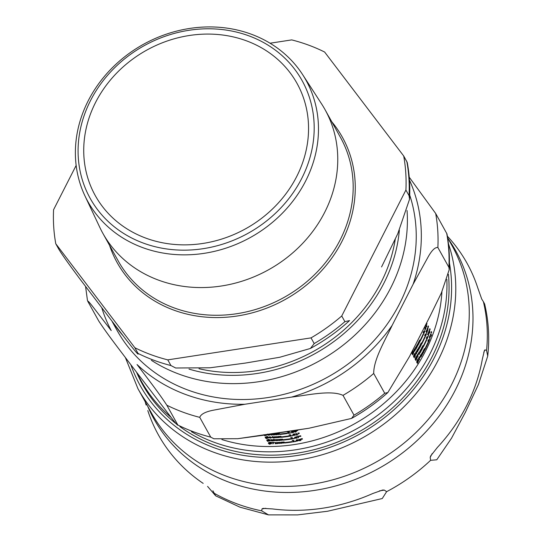 <?xml version="1.0" encoding="UTF-8"?>
<svg xmlns="http://www.w3.org/2000/svg" width="542" height="542" viewBox="0 0 542 542"><rect width="100%" height="100%" fill="white"/><g stroke="black" fill="none" stroke-linecap="round" stroke-linejoin="round"><path stroke-width="0.81" d="M425.558 351.006A161.387 142.749 150.9 0 1 221.881 439.555A161.387 142.749 150.9 0 0 425.558 351.006A161.387 142.749 150.9 0 0 441.926 291.732A161.387 142.749 150.9 0 1 425.558 351.006M300.891 438.864A161.387 142.749 -29.1 0 0 301.386 438.756L301.596 439.332A161.387 142.749 150.9 0 1 301.298 439.393L300.891 438.864M298.54 440.531L296.799 441.188L296.345 440.937L296.711 440.47L296.04 440.233L296.853 439.677L298.066 439.853L297.741 440.28L298.567 440.619M296.345 440.937L296.704 440.463M298.066 439.853L297.741 440.28M294.685 441.466L294.78 441.628A161.387 142.749 150.9 0 1 292.694 441.96L293.595 440.68L292.145 440.781A161.387 142.749 150.9 0 1 292.118 440.788L292.822 440.368L294.049 440.592L293.026 441.73A161.387 142.749 -29.1 0 0 294.685 441.466M293.208 441.29L293.595 440.68M280.959 443.336A161.387 142.749 150.9 0 1 280.532 443.37L279.591 442.475L279.069 442.658L279.516 443.444A161.387 142.749 150.9 0 1 279.089 443.478L278.148 442.584L277.633 442.753L278.073 443.546A161.387 142.749 150.9 0 1 277.646 443.573L277.057 442.509A161.387 142.749 -29.1 0 0 277.484 442.482L280.187 442.347L280.959 443.336M273.839 442.319L273.161 443.796A161.387 142.749 150.9 0 1 272.68 443.81L273.527 442.502A161.387 142.749 150.9 0 1 271.786 442.563L271.691 442.401A161.387 142.749 -29.1 0 0 273.839 442.319M300.16 435.856A161.387 142.749 -29.1 0 0 300.654 435.754L300.864 436.324A161.387 142.749 150.9 0 1 300.566 436.391L300.16 435.856M298.92 436.188L298.249 437.895A161.387 142.749 150.9 0 1 297.768 437.99L298.615 436.432A161.387 142.749 150.9 0 1 296.874 436.777L296.779 436.608A161.387 142.749 -29.1 0 0 298.92 436.188M296.372 437.347L296.935 437.638L296.135 438.329L294.658 437.875L294.699 437.218L296.21 436.913A161.387 142.749 150.9 0 1 296.189 436.913L295.017 437.604L296.372 437.347M296.935 437.638L296.82 438.058M294.658 437.875L294.699 437.218M293.107 438.641L293.202 438.803A161.387 142.749 150.9 0 1 291.115 439.135L292.016 437.855L290.559 437.956A161.387 142.749 150.9 0 1 290.539 437.963L291.244 437.536L292.47 437.767L291.447 438.905A161.387 142.749 -29.1 0 0 293.107 438.641M291.63 438.464L292.016 437.855M279.381 440.511A161.387 142.749 150.9 0 1 278.954 440.544L278.005 439.65L277.49 439.826L277.938 440.619A161.387 142.749 150.9 0 1 277.511 440.653L276.562 439.758L276.054 439.928L276.495 440.721A161.387 142.749 150.9 0 1 276.068 440.748L275.471 439.684A161.387 142.749 -29.1 0 0 275.905 439.657L278.608 439.521L279.381 440.511M269.882 440.849L267.43 441.344L267.734 440.958L266.745 440.389L266.921 439.867L269.001 439.298L270.065 440.321L269.882 440.849L270.065 440.321M266.745 440.389L266.921 439.867M297.727 433.2A161.387 142.749 -29.1 0 0 298.222 433.099L298.432 433.675A161.387 142.749 150.9 0 1 298.134 433.736L297.727 433.2M294.74 434.555L295.166 435.226L293.371 435.395A161.387 142.749 -29.1 0 0 293.405 435.389L294.814 434.914L293.269 434.935L292.863 434.203A161.387 142.749 -29.1 0 0 294.719 433.864L294.807 434.034A161.387 142.749 150.9 0 1 293.391 434.291L294.74 434.555M295.275 434.833L295.166 435.226M291.528 435.809L291.616 435.971A161.387 142.749 150.9 0 1 289.53 436.303L290.437 435.016L288.981 435.124A161.387 142.749 150.9 0 1 288.954 435.124L289.665 434.704L290.891 434.935L289.868 436.073A161.387 142.749 -29.1 0 0 291.528 435.809M290.045 435.632L290.437 435.016M277.802 437.672A161.387 142.749 150.9 0 1 277.368 437.706L276.427 436.818L275.905 436.994L276.359 437.787A161.387 142.749 150.9 0 1 275.925 437.821L274.984 436.92L274.476 437.089L274.916 437.889A161.387 142.749 150.9 0 1 274.489 437.916L273.893 436.852A161.387 142.749 -29.1 0 0 274.32 436.825L277.03 436.689L277.802 437.672M273.703 437.299L273.791 437.455A161.387 142.749 150.9 0 1 273.385 437.475L273.656 437.963A161.387 142.749 150.9 0 1 273.222 437.99L272.951 437.502A161.387 142.749 150.9 0 1 271.454 437.577L272.45 436.567A161.387 142.749 -29.1 0 0 272.87 436.547L273.303 437.326A161.387 142.749 -29.1 0 0 273.703 437.299M270.654 437.272L271.224 437.618L270.424 438.153L268.94 437.536L268.981 436.933L270.499 436.845A161.387 142.749 150.9 0 1 270.478 436.845L269.306 437.333L270.654 437.272M271.224 437.618L271.102 437.983M268.94 437.536L268.981 436.933M297.036 430.158A161.387 142.749 -29.1 0 0 297.531 430.057L297.734 430.626A161.387 142.749 150.9 0 1 297.443 430.694L297.036 430.158M292.565 431.31L291.379 431.615A161.387 142.749 150.9 0 1 291.352 431.622L292.829 431.12L293.276 431.33L292.836 431.778L293.723 432.001L292.843 432.658L291.759 432.536A161.387 142.749 -29.1 0 0 291.792 432.53L293.195 432.326L292.402 431.947A161.387 142.749 150.9 0 1 292.213 431.981L292.124 431.825A161.387 142.749 -29.1 0 0 292.273 431.798L292.565 431.31M293.276 431.33L292.829 431.764M293.723 432.001L293.601 432.374M292.273 431.798L292.829 431.432M289.984 432.943L290.072 433.105A161.387 142.749 150.9 0 1 287.985 433.437L288.886 432.157L287.436 432.259A161.387 142.749 150.9 0 1 287.409 432.265L288.12 431.845L289.347 432.069L288.317 433.207A161.387 142.749 -29.1 0 0 289.984 432.943M288.5 432.767L288.886 432.157M276.257 434.813A161.387 142.749 150.9 0 1 275.824 434.847L274.882 433.959L274.36 434.135L274.814 434.928A161.387 142.749 150.9 0 1 274.381 434.962L273.439 434.067L272.924 434.23L273.371 435.03A161.387 142.749 150.9 0 1 272.944 435.057L272.348 433.993A161.387 142.749 -29.1 0 0 272.775 433.966L275.478 433.83L276.257 434.813M271.691 433.959L272.165 434.765M272.05 434.379L271.379 435.179L269.78 434.257M268.405 434.352L269.679 434.759L269.557 435.131L268.06 435.192L267.436 434.074M269.679 434.759L269.557 435.131M288.866 436.385A161.387 142.749 150.9 0 1 282.084 437.252L281.847 436.825A161.387 142.749 -29.1 0 0 288.629 435.958L288.866 436.385M283.425 439.664A161.387 142.749 -29.1 0 0 290.207 438.796L290.444 439.223A161.387 142.749 150.9 0 1 283.662 440.09L283.425 439.664M287.05 433.119L287.28 433.546A161.387 142.749 150.9 0 1 280.505 434.413L280.268 433.986A161.387 142.749 -29.1 0 0 287.05 433.119M292.023 442.062A161.387 142.749 150.9 0 1 285.241 442.929L285.004 442.502A161.387 142.749 -29.1 0 0 291.786 441.635L292.023 442.062M266.759 435.158L266.935 434.63L266.759 435.158L264.679 435.727L264.164 435.118M280.173 434.447A161.387 142.749 150.9 0 1 279.74 434.494L278.798 433.607L278.276 433.803L278.73 434.596A161.387 142.749 150.9 0 1 278.297 434.637L277.355 433.749L276.84 433.932L277.287 434.725A161.387 142.749 150.9 0 1 276.854 434.765L276.264 433.702A161.387 142.749 -29.1 0 0 276.691 433.661L279.394 433.464L280.173 434.447M291.101 432.638L291.25 432.909A161.387 142.749 150.9 0 1 290.708 433.004L290.559 432.733A161.387 142.749 -29.1 0 0 291.101 432.638M295.776 431.154L296.345 431.446L295.546 432.15L294.069 431.71L294.103 431.046L295.614 430.721A161.387 142.749 150.9 0 1 295.593 430.727L294.428 431.439L295.776 431.154M296.345 431.446L296.223 431.866M294.069 431.71L294.103 431.046M296.183 430.341A161.387 142.749 -29.1 0 0 296.677 430.233L296.887 430.809A161.387 142.749 150.9 0 1 296.589 430.87L296.183 430.341M268.304 438.011L266.224 438.586L265.16 437.55L265.343 437.035L267.416 436.466L268.48 437.489L268.304 438.011L268.48 437.489M265.16 437.55L265.343 437.035M281.718 437.306A161.387 142.749 150.9 0 1 281.284 437.353L280.343 436.473L279.821 436.662L280.275 437.455A161.387 142.749 150.9 0 1 279.841 437.496L278.9 436.608L278.385 436.791L278.832 437.584A161.387 142.749 150.9 0 1 278.398 437.624L277.809 436.561A161.387 142.749 -29.1 0 0 278.236 436.52L280.946 436.324L281.718 437.306M292.646 435.504L292.795 435.775A161.387 142.749 150.9 0 1 292.253 435.863L292.104 435.592A161.387 142.749 -29.1 0 0 292.646 435.504M297.843 434.67L297.924 434.813A161.387 142.749 150.9 0 1 296.278 435.138L296.196 434.996A161.387 142.749 -29.1 0 0 296.813 434.874L296.278 433.925A161.387 142.749 150.9 0 1 295.668 434.04L296.183 433.58A161.387 142.749 -29.1 0 0 296.535 433.512L297.246 434.792A161.387 142.749 -29.1 0 0 297.843 434.67M295.593 433.912L296.183 433.58M298.581 433.024A161.387 142.749 -29.1 0 0 299.076 432.923L299.286 433.492A161.387 142.749 150.9 0 1 298.988 433.559L298.581 433.024M272.233 440.104L272.802 440.45L272.003 440.985L270.519 440.368L270.56 439.765L272.077 439.677A161.387 142.749 150.9 0 1 272.057 439.677L270.885 440.172L272.233 440.104M272.802 440.45L272.687 440.822M270.519 440.368L270.56 439.765M275.37 440.382L273.622 440.788L273.161 440.504L273.534 440.111L272.863 439.813L273.676 439.386L274.896 439.691L274.57 440.057L275.397 440.49M273.161 440.504L273.534 440.104M274.896 439.691L274.57 440.063M283.297 440.138A161.387 142.749 150.9 0 1 282.87 440.185L281.921 439.305L281.406 439.494L281.854 440.287A161.387 142.749 150.9 0 1 281.427 440.328L280.478 439.44L279.97 439.623L280.41 440.422A161.387 142.749 150.9 0 1 279.984 440.456L279.387 439.393A161.387 142.749 -29.1 0 0 279.814 439.352L282.524 439.156L283.297 440.138M294.225 438.336L294.374 438.607A161.387 142.749 150.9 0 1 293.832 438.695L293.683 438.424A161.387 142.749 -29.1 0 0 294.225 438.336M299.306 436.039A161.387 142.749 -29.1 0 0 299.801 435.931L300.011 436.506A161.387 142.749 150.9 0 1 299.712 436.567L299.306 436.039M271.467 443.674L269.381 444.25L268.324 443.214L268.5 442.699L270.58 442.123L271.644 443.146L271.467 443.674L271.644 443.146M268.324 443.214L268.5 442.699M277.037 443.444L277.131 443.607A161.387 142.749 150.9 0 1 275.045 443.715L275.946 442.59L274.489 442.55A161.387 142.749 150.9 0 1 274.469 442.55L276.4 442.557L275.377 443.532A161.387 142.749 -29.1 0 0 277.037 443.444M275.56 443.132L275.946 442.59M284.875 442.97A161.387 142.749 150.9 0 1 284.448 443.01L283.507 442.13L282.985 442.319L283.432 443.112A161.387 142.749 150.9 0 1 283.005 443.153L282.064 442.272L281.549 442.448L281.989 443.248A161.387 142.749 150.9 0 1 281.562 443.281L280.973 442.218A161.387 142.749 -29.1 0 0 281.4 442.184L284.103 441.987L284.875 442.97M295.803 441.161L295.959 441.432A161.387 142.749 150.9 0 1 295.417 441.527L295.261 441.249A161.387 142.749 -29.1 0 0 295.803 441.161M299.801 439.352L298.622 439.67A161.387 142.749 150.9 0 1 298.595 439.677L300.072 439.156L300.512 439.359L300.078 439.813L300.959 440.029L300.085 440.707L299.001 440.599A161.387 142.749 -29.1 0 0 299.035 440.592L300.431 440.368L299.645 439.996A161.387 142.749 150.9 0 1 299.448 440.029L299.36 439.874A161.387 142.749 -29.1 0 0 299.516 439.84L299.801 439.352M300.512 439.359L300.072 439.799M300.959 440.029L300.844 440.409M299.516 439.84L300.065 439.467M301.738 438.681A161.387 142.749 -29.1 0 0 302.233 438.58L302.443 439.149A161.387 142.749 150.9 0 1 302.145 439.216L301.738 438.681M430.965 332.788A161.387 142.749 -29.1 0 0 431.134 332.334L431.405 332.978A161.387 142.749 150.9 0 1 431.303 333.249L430.965 332.788M431.486 334.699L431.567 334.848A161.387 142.749 150.9 0 1 430.978 336.345L430.897 336.203A161.387 142.749 -29.1 0 0 431.12 335.64L430.592 334.692A161.387 142.749 150.9 0 1 430.368 335.247L430.436 334.285A161.387 142.749 -29.1 0 0 430.565 333.967L431.276 335.247A161.387 142.749 -29.1 0 0 431.486 334.699M429.718 338.039L429.508 336.548L429.853 335.999L430.28 336.189L429.921 338.526A161.387 142.749 -29.1 0 0 429.928 338.506L430.212 336.799L429.379 338.012M429.853 335.999L430.28 336.189M429.142 340.396L429.23 340.566A161.387 142.749 150.9 0 1 428.41 342.436L428.417 340.051L427.801 341.189A161.387 142.749 150.9 0 1 427.794 341.209L428.587 339.631L428.492 341.887A161.387 142.749 -29.1 0 0 429.142 340.396M423.329 352.795A161.387 142.749 150.9 0 1 423.126 353.167L422.408 352.612L422.652 354.048A161.387 142.749 150.9 0 1 422.442 354.421L421.723 353.865L421.961 355.295A161.387 142.749 150.9 0 1 421.751 355.667L421.161 354.597A161.387 142.749 -29.1 0 0 421.364 354.231L422.672 351.975L423.329 352.795M421.188 355.389L421.269 355.545A161.387 142.749 150.9 0 1 421.073 355.891L421.344 356.379A161.387 142.749 150.9 0 1 421.134 356.758L420.863 356.27A161.387 142.749 150.9 0 1 420.118 357.551L420.348 355.322A161.387 142.749 -29.1 0 0 420.558 354.963L420.992 355.742A161.387 142.749 -29.1 0 0 421.188 355.389M418.593 360.708L417.415 363.452L417.482 362.632L416.798 362.618L416.764 361.717L417.719 359.177L417.882 359.8L418.553 359.8L418.593 360.708M417.482 362.632L416.798 362.618M417.882 359.8L418.553 359.8M429.691 329.109A161.387 142.749 -29.1 0 0 429.86 328.655L430.138 329.299A161.387 142.749 150.9 0 1 430.036 329.57L429.691 329.109M429.488 331.352L429.887 331.989L429.196 333.405A161.387 142.749 -29.1 0 0 429.21 333.377L429.637 331.792L429 332.842L428.593 332.111A161.387 142.749 -29.1 0 0 429.257 330.424L429.345 330.593A161.387 142.749 150.9 0 1 428.844 331.88L429.054 332.26L429.799 331.379M427.977 336.331L428.126 336.602A161.387 142.749 150.9 0 1 427.923 337.09L427.767 336.819A161.387 142.749 -29.1 0 0 427.977 336.331M423.553 346.474A161.387 142.749 150.9 0 1 423.363 346.853L422.658 346.304L422.909 347.74A161.387 142.749 150.9 0 1 422.713 348.113L422.008 347.564L422.252 349.001A161.387 142.749 150.9 0 1 422.055 349.373L421.459 348.31A161.387 142.749 -29.1 0 0 421.656 347.937L422.902 345.661L423.553 346.474M417.916 353.946L417.963 356.622A161.387 142.749 150.9 0 1 417.719 357.036L417.807 354.461A161.387 142.749 150.9 0 1 416.92 355.952L416.825 355.782A161.387 142.749 -29.1 0 0 417.916 353.946M427.787 327.151A161.387 142.749 -29.1 0 0 427.956 326.697L428.234 327.341A161.387 142.749 150.9 0 1 428.126 327.612L427.787 327.151M427.475 330.105L427.259 328.615L427.591 328.059L428.011 328.249L427.685 330.593A161.387 142.749 -29.1 0 0 427.692 330.579L427.95 328.858L427.143 330.078M427.591 328.059L428.011 328.249M426.358 333.594L426.513 333.865A161.387 142.749 150.9 0 1 426.303 334.353L426.154 334.082A161.387 142.749 -29.1 0 0 426.358 333.594M421.933 343.73A161.387 142.749 150.9 0 1 421.744 344.109L421.032 343.56L421.283 344.997A161.387 142.749 150.9 0 1 421.093 345.376L420.382 344.82L420.626 346.257A161.387 142.749 150.9 0 1 420.429 346.629L419.833 345.566A161.387 142.749 -29.1 0 0 420.036 345.193L421.276 342.917L421.933 343.73M415.416 355.071L414.237 357.815L414.298 356.995L413.621 356.982L413.58 356.08L414.542 353.54L414.698 354.163L415.368 354.163L415.416 355.071M414.298 356.995L413.621 356.982M414.698 354.163L415.368 354.163M426.527 323.486A161.387 142.749 -29.1 0 0 426.696 323.032L426.974 323.676A161.387 142.749 150.9 0 1 426.872 323.947L426.527 323.486M424.806 330.708L424.962 330.979A161.387 142.749 150.9 0 1 424.752 331.467L424.603 331.196A161.387 142.749 -29.1 0 0 424.806 330.708M420.389 340.85A161.387 142.749 150.9 0 1 420.192 341.223L419.488 340.674L419.738 342.117A161.387 142.749 150.9 0 1 419.542 342.49L418.837 341.941L419.081 343.377A161.387 142.749 150.9 0 1 418.885 343.75L418.288 342.686A161.387 142.749 -29.1 0 0 418.485 342.314L419.732 340.03L420.389 340.85M416.683 347.429L416.778 347.591A161.387 142.749 150.9 0 1 415.741 349.387L415.897 347.063L415.145 348.147A161.387 142.749 150.9 0 1 415.131 348.167L416.114 346.65L415.863 348.858A161.387 142.749 -29.1 0 0 416.683 347.429M414.901 349.224L415.287 349.272L415.016 350.681L414.562 351.189L414.081 350.986L413.939 350.071L414.705 348.736A161.387 142.749 150.9 0 1 414.691 348.757L414.217 350.403L415.287 349.272M414.562 351.189L414.081 350.986M425.294 349.001L425.057 348.574A161.387 142.749 -29.1 0 0 427.923 342.558L428.16 342.984A161.387 142.749 150.9 0 1 425.294 349.001M420.321 340.058A161.387 142.749 -29.1 0 0 423.187 334.041L423.424 334.468A161.387 142.749 150.9 0 1 420.558 340.484L420.321 340.058M421.9 342.896A161.387 142.749 -29.1 0 0 424.765 336.88L425.003 337.307A161.387 142.749 150.9 0 1 422.137 343.323L421.9 342.896M423.478 345.735A161.387 142.749 -29.1 0 0 426.344 339.719L426.581 340.146A161.387 142.749 150.9 0 1 423.715 346.162L423.478 345.735M413.871 352.192L412.692 354.929L412.753 354.109L412.076 354.095L412.042 353.194L412.997 350.66L413.153 351.284L413.824 351.284L413.871 352.192M412.753 354.109L412.076 354.095M413.153 351.284L413.824 351.284M418.6 344.272A161.387 142.749 150.9 0 1 418.404 344.644L417.686 344.095L417.923 345.525A161.387 142.749 150.9 0 1 417.719 345.898L417.001 345.342L417.232 346.778A161.387 142.749 150.9 0 1 417.028 347.144L416.432 346.081A161.387 142.749 -29.1 0 0 416.642 345.708L417.943 343.459L418.6 344.272M424.413 331.88L424.508 332.043A161.387 142.749 150.9 0 1 423.688 333.913L423.688 331.535L423.078 332.666A161.387 142.749 150.9 0 1 423.065 332.693L423.864 331.108L423.763 333.371A161.387 142.749 -29.1 0 0 424.413 331.88M425.666 327.754L425.755 327.91A161.387 142.749 150.9 0 1 425.606 328.276L425.877 328.764A161.387 142.749 150.9 0 1 425.721 329.157L425.443 328.669A161.387 142.749 150.9 0 1 424.887 330.017L424.935 327.72A161.387 142.749 -29.1 0 0 425.091 327.341L425.524 328.12A161.387 142.749 -29.1 0 0 425.666 327.754M426.574 325.451L426.656 325.6A161.387 142.749 150.9 0 1 426.52 325.966L426.791 326.453A161.387 142.749 150.9 0 1 426.635 326.853L426.364 326.365A161.387 142.749 150.9 0 1 425.829 327.72L425.849 325.417A161.387 142.749 -29.1 0 0 425.998 325.037L426.432 325.817A161.387 142.749 -29.1 0 0 426.574 325.451M426.236 324.265A161.387 142.749 -29.1 0 0 426.405 323.818L426.676 324.455A161.387 142.749 150.9 0 1 426.574 324.733L426.236 324.265M416.446 352.104L416.832 352.151L416.561 353.56L416.107 354.068L415.619 353.865L415.484 352.957L416.242 351.623A161.387 142.749 150.9 0 1 416.236 351.636L415.761 353.282L416.832 352.151M416.107 354.068L415.619 353.865M417.706 349.922L418.092 349.969L417.835 351.385L417.387 351.9L416.913 351.69L416.764 350.782L417.509 349.441A161.387 142.749 150.9 0 1 417.503 349.454L417.042 351.108L418.092 349.969M417.387 351.9L416.913 351.69M420.152 347.158A161.387 142.749 150.9 0 1 419.948 347.53L419.23 346.975L419.467 348.411A161.387 142.749 150.9 0 1 419.264 348.784L418.546 348.228L418.776 349.658A161.387 142.749 150.9 0 1 418.573 350.03L417.977 348.96A161.387 142.749 -29.1 0 0 418.187 348.594L419.488 346.338L420.152 347.158M425.965 334.76L426.059 334.929A161.387 142.749 150.9 0 1 425.233 336.799L425.24 334.421L424.63 335.552A161.387 142.749 150.9 0 1 424.616 335.573L425.416 333.994L425.314 336.257A161.387 142.749 -29.1 0 0 425.965 334.76M426.961 330.918L427.36 331.555L426.642 332.964A161.387 142.749 -29.1 0 0 426.656 332.937L427.11 331.358L426.452 332.402L426.046 331.67A161.387 142.749 -29.1 0 0 426.737 329.99L426.825 330.159A161.387 142.749 150.9 0 1 426.303 331.447L426.513 331.826L427.279 330.945M428.085 326.372A161.387 142.749 -29.1 0 0 428.255 325.918L428.526 326.562A161.387 142.749 150.9 0 1 428.424 326.833L428.085 326.372M417.042 357.815L415.87 360.559L415.931 359.739L415.253 359.725L415.213 358.824L416.168 356.284L416.331 356.907L417.001 356.907L417.042 357.815M415.931 359.739L415.253 359.725M416.331 356.907L417.001 356.907M418.62 352.679L419.562 352.49L419.44 354.163L418.492 354.353L418.62 352.679M421.771 349.895A161.387 142.749 150.9 0 1 421.574 350.274L420.856 349.719L421.093 351.148A161.387 142.749 150.9 0 1 420.89 351.521L420.172 350.972L420.402 352.402A161.387 142.749 150.9 0 1 420.199 352.767L419.603 351.704A161.387 142.749 -29.1 0 0 419.813 351.338L421.114 349.082L421.771 349.895M427.584 337.503L427.672 337.666A161.387 142.749 150.9 0 1 426.852 339.536L426.859 337.158L426.242 338.289A161.387 142.749 150.9 0 1 426.236 338.316L427.028 336.731L426.933 338.994A161.387 142.749 -29.1 0 0 427.584 337.503M428.383 332.646L428.634 335.39A161.387 142.749 150.9 0 1 428.451 335.83L428.329 333.174A161.387 142.749 150.9 0 1 427.679 334.753L427.591 334.59A161.387 142.749 -29.1 0 0 428.383 332.646M429.399 329.888A161.387 142.749 -29.1 0 0 429.569 329.434L429.847 330.078A161.387 142.749 150.9 0 1 429.738 330.349L429.399 329.888M419.467 356.846L419.515 359.515A161.387 142.749 150.9 0 1 419.271 359.929L419.359 357.354A161.387 142.749 150.9 0 1 418.471 358.845L418.377 358.675A161.387 142.749 -29.1 0 0 419.467 356.846M425.111 349.366A161.387 142.749 150.9 0 1 424.921 349.746L424.217 349.197L424.467 350.633A161.387 142.749 150.9 0 1 424.271 351.006L423.559 350.457L423.803 351.893A161.387 142.749 150.9 0 1 423.607 352.266L423.017 351.202A161.387 142.749 -29.1 0 0 423.214 350.83L424.461 348.553L425.111 349.366M429.535 339.231L429.684 339.502A161.387 142.749 150.9 0 1 429.481 339.99L429.325 339.719A161.387 142.749 -29.1 0 0 429.535 339.231M431.256 332.009A161.387 142.749 -29.1 0 0 431.425 331.555L431.696 332.199A161.387 142.749 150.9 0 1 431.595 332.47L431.256 332.009M409.23 177.187L435.68 213.48A181.062 160.154 150.9 0 1 437.882 247.511C435.192 247.132 432.021 250.119 428.376 256.474L413.112 284.245A167.132 147.831 -29.1 0 0 409.447 180.039A167.132 147.831 -29.1 0 1 413.112 284.245L392.157 325.376C385.389 339.82 373.56 359.366 373.709 373.465A181.062 160.154 150.9 0 1 343.005 395.362C330.966 389.745 307.714 395.22 291.603 397.09A167.132 147.831 -29.1 0 0 392.157 325.376C385.389 339.82 373.56 359.366 373.709 373.465A181.062 160.154 150.9 0 1 343.005 395.362L354.014 415.165L351.541 418.417L354.014 415.165L343.005 395.362C330.966 389.745 307.714 395.22 291.603 397.09A167.132 147.831 -29.1 0 0 392.157 325.376L413.112 284.245L428.376 256.474C432.021 250.119 435.192 247.132 437.882 247.511L448.898 267.314L449.21 269.672L448.898 267.314L437.882 247.511A181.062 160.154 150.9 0 0 435.68 213.48L446.954 233.853C449.101 245.594 449.853 257.525 449.21 269.645C449.853 257.525 449.101 245.594 446.954 233.853L435.68 213.48L409.23 177.187M111.218 330.573L93.712 307.836C89.694 302.653 87.709 300.458 87.75 301.244L98.766 321.047C107.126 333.879 119.525 349.712 128.556 361.731L171.889 418.417C175.906 423.6 177.891 425.795 177.851 425.016L166.834 405.213C158.474 392.374 146.076 376.548 137.045 364.522A167.132 147.831 -29.1 0 0 244.821 404.264L212.633 410.341C205.181 411.9 200.886 414.237 199.741 417.347A181.062 160.154 150.9 0 1 166.834 405.213C158.474 392.374 146.076 376.548 137.045 364.522A167.132 147.831 -29.1 0 0 244.821 404.264L291.603 397.09L244.821 404.264L212.633 410.341C205.181 411.9 200.886 414.237 199.741 417.347A181.062 160.154 150.9 0 1 166.834 405.213L177.851 425.016C177.891 425.795 175.906 423.6 171.889 418.417L128.556 361.731C119.525 349.712 107.126 333.879 98.766 321.047L87.75 301.244C87.709 300.458 89.694 302.653 93.712 307.836L111.218 330.573A167.132 147.831 -29.1 0 1 101.876 308.107A167.132 147.831 -29.1 0 0 111.218 330.573M430.45 315.403L441.378 292.965L449.21 269.672L441.378 292.965L430.45 315.403L409.488 356.534L387.835 392.564L409.488 356.534L430.45 315.403M308.94 428.248L351.541 418.417C364.637 411.121 376.731 402.503 387.835 392.571L384.718 393.268L373.709 373.465L384.718 393.268L387.835 392.564C376.731 402.503 364.637 411.121 351.548 418.424L308.94 428.248L262.152 435.422L237.748 438.702L213.894 438.783L237.748 438.702L308.94 428.248M210.757 437.15L213.894 438.783L210.757 437.15L199.741 417.347L210.757 437.15A181.062 160.154 150.9 0 1 177.851 425.016A181.062 160.154 150.9 0 0 210.757 437.15M199.009 368.729A152.546 134.931 -29.1 0 0 381.182 282.233A152.546 134.931 -29.1 0 0 395.267 239.157M419.352 354.001L419.034 352.557L418.539 353.425L419.013 354.285L419.352 354.001M416.093 357.395L415.45 359.407L415.951 359.434L416.093 357.395M415.45 359.407L415.951 359.434M416.805 357.225L416.31 357.205L416.168 359.244L416.845 357.923L416.805 357.225L416.31 357.205M417.747 351.23L417.618 350.328L417.116 351.243L417.747 351.23M416.473 353.404L416.344 352.503L415.836 353.418L416.473 353.404M425.87 327.246A161.387 142.749 -29.1 0 0 426.276 326.209L425.971 325.661L425.87 327.246M424.935 329.543A161.387 142.749 -29.1 0 0 425.362 328.513L425.05 327.957L424.935 329.543M412.923 351.772L412.272 353.784L412.78 353.811L412.923 351.772M412.272 353.784L412.78 353.811M413.634 351.602L413.133 351.582L412.99 353.621L413.668 352.3L413.634 351.602L413.133 351.582M414.928 350.525L414.806 349.624L414.291 350.538L414.928 350.525M414.467 354.651L413.817 356.663L414.318 356.69L414.467 354.651M413.817 356.663L414.318 356.69M415.179 354.482L414.677 354.461L414.535 356.501L415.213 355.179L415.179 354.482L414.677 354.461M427.875 328.723L427.34 328.77L427.306 329.651L427.875 328.723M417.645 360.288L417.001 362.307L417.503 362.327L417.645 360.288M417.001 362.307L417.503 362.327M418.356 360.118L417.862 360.098L417.713 362.137L418.397 360.823L418.356 360.118L417.862 360.098M420.213 357.097A161.387 142.749 -29.1 0 0 420.775 356.114L420.47 355.559L420.213 357.097M430.138 336.657L429.589 336.704L429.549 337.585L430.138 336.657M270.173 442.665L268.697 443.207L269.428 443.641L270.173 442.665M271.271 443.16L270.539 442.739L269.787 443.715L271.271 443.16L271.135 443.566M274.272 440.023L274.455 439.718L273.751 439.528L273.31 439.772L274.455 439.718M273.751 439.528L273.31 439.772M274.428 440.727L274.909 440.429L273.832 440.145L273.615 440.47L274.428 440.727L274.909 440.429M271.921 440.829L272.348 440.477L271.982 440.239L270.959 440.307L271.921 440.829L272.348 440.477M267.016 437.001L265.533 437.55L266.264 437.977L267.016 437.001M268.114 437.496L267.375 437.076L266.63 438.058L268.114 437.496L267.978 437.909M295.458 431.994L295.891 431.547L295.519 431.344L294.502 431.574L295.458 431.994L295.891 431.547M263.988 434.691L264.801 435.016M265.275 434.948L266.434 435.05L266.562 434.643L266.434 435.05M268.791 435.138L269.225 434.786L268.852 434.548L267.836 434.616L268.791 435.138L269.225 434.786M270.221 434.034L271.291 435.023L271.705 434.84L271.224 433.979M271.705 434.84L271.589 434.406M270.336 437.997L270.77 437.645L270.397 437.408L269.381 437.475L270.336 437.997L270.77 437.645M271.725 437.408A161.387 142.749 -29.1 0 0 272.863 437.347L272.558 436.791L271.725 437.408M268.595 439.833L267.111 440.382L267.843 440.815L268.595 439.833M269.692 440.334L268.961 439.908L268.209 440.89L269.692 440.334L269.557 440.741M296.054 438.173L296.481 437.733L296.115 437.529L295.099 437.746L296.054 438.173L296.481 437.733M297.45 440.287L297.626 439.935L296.928 439.819L296.488 440.131L297.626 439.935M296.928 439.819L296.488 440.131M297.605 441.019L298.086 440.639L297.009 440.47L296.792 440.842L297.605 441.019L298.086 440.639M297.009 440.47L296.792 440.842M399.603 303.689A161.909 143.217 150.9 0 1 258.053 398.776A161.909 143.217 150.9 0 1 117.065 330.383A161.909 143.217 150.9 0 0 258.053 398.776A161.909 143.217 150.9 0 0 399.603 303.689A161.909 143.217 150.9 0 0 409.718 195.079A161.909 143.217 150.9 0 1 399.603 303.689M429.955 353.926A165.391 146.293 150.9 0 1 191.421 431.676A165.391 146.293 150.9 0 0 429.955 353.926A165.391 146.293 150.9 0 0 446.845 279.401A165.391 146.293 150.9 0 1 429.955 353.926M170.974 417.265A165.391 146.293 150.9 0 1 141.34 381.189A165.391 146.293 150.9 0 1 137.207 373.106A165.391 146.293 150.9 0 0 141.34 381.189A165.391 146.293 150.9 0 0 170.974 417.265M483.41 301.731L481.723 299.048L477.678 287.612A176.577 156.191 -29.1 0 0 447.936 236.793A176.577 156.191 -29.1 0 1 477.678 287.612L481.723 299.048L483.41 301.731A177.43 156.943 150.9 0 1 486.567 350.471L487.732 356.067L478.417 384.61L465.348 412.36L451.54 438.187L436.764 459.792L430.599 460.314L430.199 457.434L430.626 455.991L437.38 447.441A176.577 156.191 -29.1 0 0 482.326 359.231L484.453 350.349L485.015 349.841L486.567 350.471L487.732 356.067L478.417 384.61L465.348 412.36L451.54 438.187L436.764 459.792L430.599 460.314L430.199 457.434L430.626 455.991L437.38 447.441A176.577 156.191 -29.1 0 0 482.326 359.231L484.453 350.349L485.015 349.841L486.567 350.471A177.43 156.943 150.9 0 0 483.41 301.731L484.629 303.967L483.41 301.731M212.884 490.781L215.641 495.815L207.572 486.398L215.641 495.815L212.884 490.781M147.797 410.565A176.577 156.191 -29.1 0 0 203.175 483.383A176.577 156.191 -29.1 0 1 147.797 410.565M384.373 490.11L386.629 491.675L382.259 498.538L327.517 511.255L297.592 514.9L268.459 514.88L261.698 510.849L261.996 508.891L263.039 508.376L272.436 508.918A176.577 156.191 -29.1 0 0 372.761 493.518L382.679 490.015L384.373 490.11L386.629 491.675L382.259 498.538L327.517 511.255L297.592 514.9L268.459 514.88L261.698 510.849L261.996 508.891L263.039 508.376L272.436 508.918A176.577 156.191 -29.1 0 0 372.761 493.518L382.679 490.015L384.373 490.11L379.42 490.869L384.373 490.11M448.397 274.293A165.913 146.753 150.9 0 1 378.594 419.223A165.913 146.753 150.9 0 1 215.215 445.483A165.913 146.753 150.9 0 1 179.876 426.568M176.333 423.878A165.913 146.753 150.9 0 1 136.577 372.273M251.285 34.207A124.809 110.399 -29.1 0 0 113.834 66.26A124.809 110.399 -29.1 0 0 84.884 195.757A124.809 110.399 -29.1 0 0 142.573 247.572A124.809 110.399 -29.1 0 0 285.119 210.31A124.809 110.399 -29.1 0 0 302.639 74.633A124.809 110.399 -29.1 0 0 251.285 34.207A124.809 110.399 -29.1 0 0 113.834 66.26A124.809 110.399 -29.1 0 0 84.884 195.757A124.809 110.399 -29.1 0 0 142.573 247.572A124.809 110.399 -29.1 0 0 285.119 210.31A124.809 110.399 -29.1 0 0 302.639 74.633A124.809 110.399 -29.1 0 0 251.285 34.207M248.934 35.86A121.218 107.221 150.9 0 1 261.197 224.998A121.218 107.221 150.9 0 1 78.292 157.559A121.218 107.221 150.9 0 1 248.934 35.86A121.218 107.221 150.9 0 1 261.197 224.998A121.218 107.221 150.9 0 1 78.292 157.559A121.218 107.221 150.9 0 1 248.934 35.86M321.63 103.969A127.14 112.458 150.9 0 1 325.044 109.66A127.14 112.458 150.9 0 1 301.216 244.869A127.14 112.458 150.9 0 1 158.562 280.146A127.14 112.458 150.9 0 1 102.824 233.27A127.14 112.458 150.9 0 1 99.796 227.362A127.14 112.458 150.9 0 0 102.824 233.27L118.237 260.98A127.14 112.458 150.9 0 0 173.975 307.849A127.14 112.458 150.9 0 1 118.237 260.98L102.824 233.27A127.14 112.458 150.9 0 0 158.562 280.146A127.14 112.458 150.9 0 0 301.216 244.869A127.14 112.458 150.9 0 0 325.044 109.66L340.457 137.37A127.14 112.458 150.9 0 1 340.112 240.018A127.14 112.458 150.9 0 1 173.975 307.849A127.14 112.458 150.9 0 0 340.112 240.018A127.14 112.458 150.9 0 0 340.457 137.37L325.044 109.66A127.14 112.458 150.9 0 0 321.63 103.969L302.639 74.633L321.63 103.969M314.191 343.567L310.43 348.452L279.733 357.266L245.343 363.079L210.072 367.781L175.683 368.004L170.933 365.545L167.776 359.868L311.033 337.883L314.191 343.567L310.43 348.452L279.733 357.266L245.343 363.079L210.072 367.781L175.683 368.004L170.933 365.545L167.776 359.868A181.062 160.154 150.9 0 1 134.863 347.734L138.02 353.411C139.626 356.995 131.144 346.094 125.737 339.224L79.342 278.229C72.96 269.604 63.448 256.847 58.943 249.442L55.779 243.764L134.863 347.734L138.02 353.411C139.626 356.995 131.144 346.094 125.737 339.224L79.342 278.229C72.96 269.604 63.448 256.847 58.943 249.442L55.779 243.764A181.062 160.154 150.9 0 1 53.577 209.734L76.144 165.432L53.577 209.734A181.062 160.154 150.9 0 0 55.779 243.764L134.863 347.734A181.062 160.154 150.9 0 0 167.776 359.868L311.033 337.883L314.191 343.567A181.062 160.154 150.9 0 0 344.895 321.663L341.738 315.986L405.911 190.032L409.068 195.709L409.542 199.232L397.767 233.744L381.568 266.935L397.767 233.744L409.542 199.232L409.068 195.709L405.911 190.032A181.062 160.154 150.9 0 0 403.709 156.001L324.624 52.032A181.062 160.154 150.9 0 0 291.718 39.898L270.058 43.218L291.718 39.898A181.062 160.154 150.9 0 1 324.624 52.032L403.709 156.001A181.062 160.154 150.9 0 1 405.911 190.032L341.738 315.986A181.062 160.154 150.9 0 1 311.033 337.883A181.062 160.154 150.9 0 0 341.738 315.986L344.895 321.663A181.062 160.154 150.9 0 1 314.191 343.567M407.259 162.539L403.709 156.001L406.866 161.679A181.062 160.154 150.9 0 1 409.068 195.709A181.062 160.154 150.9 0 0 406.866 161.679L407.259 162.539C409.474 174.585 410.24 186.821 409.542 199.232C410.24 186.821 409.474 174.585 407.259 162.539M349.563 320.586L344.895 321.663L349.563 320.586C337.673 331.413 324.624 340.701 310.424 348.452C324.624 340.701 337.673 331.413 349.563 320.586M446.689 233.284A181.062 160.154 150.9 0 1 448.898 267.314A181.062 160.154 150.9 0 0 446.689 233.284M384.718 393.268A181.062 160.154 150.9 0 1 354.014 415.165A181.062 160.154 150.9 0 0 384.718 393.268M383.878 283.222A155.642 137.668 150.9 0 1 189.002 369.095A155.642 137.668 150.9 0 0 383.878 283.222A155.642 137.668 150.9 0 0 399.359 230.187A155.642 137.668 150.9 0 1 383.878 283.222M390.762 287.795A161.909 143.217 -29.1 0 0 407.042 210.492A161.909 143.217 -29.1 0 1 390.762 287.795A161.909 143.217 -29.1 0 1 151.381 360.322A161.909 143.217 -29.1 0 0 390.762 287.795M114.755 324.99A161.909 143.217 -29.1 0 0 122.641 335.241A161.909 143.217 -29.1 0 1 114.755 324.99M261.996 508.891L265.858 508.301L261.996 508.891M229.53 482.394A172.729 152.783 -29.1 0 0 428.675 428.776A172.729 152.783 -29.1 0 0 448.288 238.927A172.729 152.783 -29.1 0 1 428.675 428.776A172.729 152.783 -29.1 0 1 229.53 482.394A172.729 152.783 -29.1 0 1 147.654 406.154A172.729 152.783 -29.1 0 0 229.53 482.394M237.227 503.931A177.43 156.943 150.9 0 1 214.564 493.464A177.43 156.943 150.9 0 0 237.227 503.931A177.43 156.943 150.9 0 0 261.698 510.849A177.43 156.943 150.9 0 1 237.227 503.931M430.599 460.314A177.43 156.943 150.9 0 1 386.629 491.675A177.43 156.943 150.9 0 0 430.599 460.314M430.199 457.434L432.13 453.634L430.199 457.434M483.776 352.273L485.015 349.841L483.776 352.273M452.069 245.729A172.004 152.146 150.9 0 1 419.833 428.647A172.004 152.146 150.9 0 1 226.841 476.371A172.004 152.146 150.9 0 1 151.435 412.957A172.004 152.146 150.9 0 0 226.841 476.371A172.004 152.146 150.9 0 0 419.833 428.647A172.004 152.146 150.9 0 0 452.069 245.729L447.611 237.714L452.069 245.729M213.345 452.109A172.004 152.146 -29.1 0 0 396.493 413.776A172.004 152.146 -29.1 0 0 448.424 243.67A172.004 152.146 -29.1 0 1 396.493 413.776A172.004 152.146 -29.1 0 1 213.345 452.109A172.004 152.146 -29.1 0 1 137.946 388.695A172.004 152.146 -29.1 0 0 213.345 452.109M214.076 447.712A168.528 149.064 150.9 0 1 130.879 364.786A168.528 149.064 150.9 0 0 214.076 447.712A168.528 149.064 150.9 0 0 384.861 417.374A168.528 149.064 150.9 0 0 449.426 263.019A168.528 149.064 150.9 0 1 384.861 417.374A168.528 149.064 150.9 0 1 214.076 447.712M246.414 40.813A115.426 102.099 150.9 0 1 296.691 176.55A115.426 102.099 150.9 0 1 145.873 238.134A115.426 102.099 150.9 0 1 95.588 102.397A115.426 102.099 150.9 0 1 246.414 40.813M170.933 365.545A181.062 160.154 150.9 0 1 138.02 353.411A181.062 160.154 150.9 0 0 170.933 365.545M331.779 121.76A128.881 114.003 150.9 0 1 342.022 241.285A128.881 114.003 150.9 0 1 219.029 317.551A128.881 114.003 150.9 0 1 109.559 245.37A128.881 114.003 150.9 0 0 219.029 317.551A128.881 114.003 150.9 0 0 342.022 241.285A128.881 114.003 150.9 0 0 331.779 121.76M87.486 300.668L85.589 286.576L87.486 300.668M112.228 321.691L117.065 330.383L112.228 321.691M145.188 401.717L146.11 405.023L145.188 401.717M447.36 236.17L447.936 236.793L447.36 236.17M239.95 507.17L215.641 495.815L239.95 507.17L268.453 514.88L239.95 507.17M484.629 303.967C488.654 320.972 489.69 338.344 487.732 356.067C489.69 338.344 488.654 320.972 484.629 303.967M137.946 388.695L151.435 412.957L137.946 388.695L125.371 357.544L137.946 388.695M84.884 195.757L99.796 227.362L84.884 195.757"/></g></svg>
